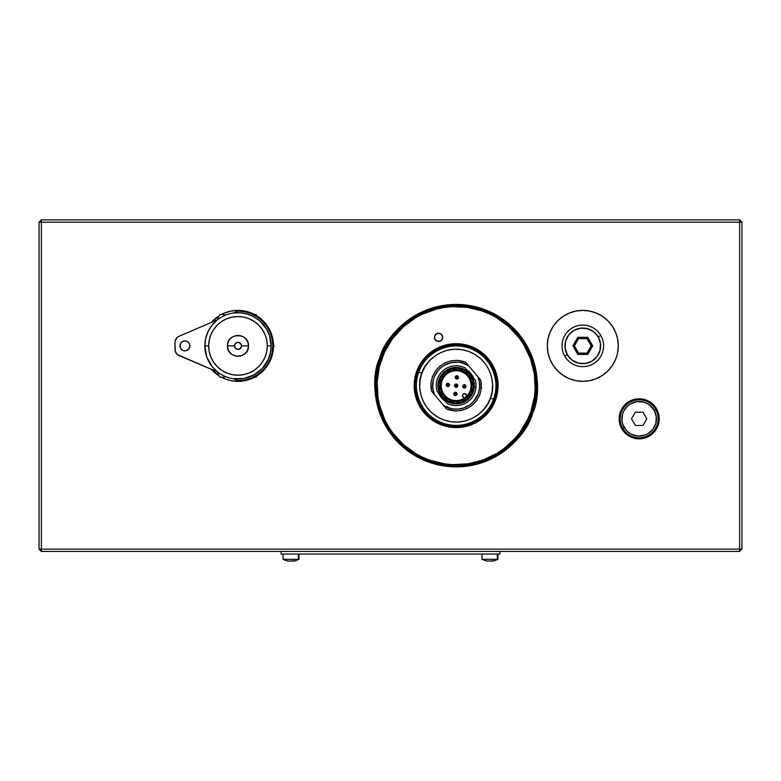 <?xml version="1.0" encoding="UTF-8"?>
<svg xmlns="http://www.w3.org/2000/svg" width="781" height="781" viewBox="0 0 781 781"><rect width="100%" height="100%" fill="white"/><g stroke="black" fill="none" stroke-linecap="round" stroke-linejoin="round"><path stroke-width="1.17" d="M465.847 347.067L461.034 346.168M639.17 399.745A19.066 19.066 0 0 0 620.104 418.811A19.066 19.066 0 0 0 639.17 437.868L639.17 438.834A20.023 20.023 0 0 1 619.148 418.811A20.023 20.023 0 0 1 639.17 398.788L639.17 399.745A19.066 19.066 0 0 1 658.237 418.811A19.066 19.066 0 0 1 639.17 437.868A19.066 19.066 0 0 1 620.104 418.811A19.066 19.066 0 0 1 639.17 399.745L639.17 398.788L631.507 400.311L625.015 404.646L620.67 411.148L619.148 418.811L619.528 422.716L622.516 429.931L628.041 435.456L631.507 437.301L639.17 438.834L643.075 438.444L650.29 435.456L653.326 432.967L655.815 429.931L658.803 422.716L659.193 418.811L657.661 411.148L655.815 407.682L650.29 402.156L643.075 399.169L639.17 398.788A20.023 20.023 0 0 1 659.193 418.811A20.023 20.023 0 0 1 639.17 438.834L639.17 437.868A19.066 19.066 0 0 0 658.237 418.811A19.066 19.066 0 0 0 639.17 399.745M596.352 313.083A35.477 35.477 0 0 0 582.802 310.389L575.88 311.072L569.222 313.093L563.091 316.364L557.722 320.776L553.309 326.155L550.029 332.286L548.008 338.944L547.325 345.866L548.008 352.787L550.029 359.445L553.309 365.576L557.722 370.955A35.477 35.477 0 0 0 582.802 381.343A35.477 35.477 0 0 1 547.325 345.866A35.477 35.477 0 0 1 582.802 310.389A35.477 35.477 0 0 0 557.702 370.936M254.626 314.538L244.902 311.072L237.98 310.389A35.477 35.477 0 0 1 254.626 314.538A35.477 35.477 0 0 0 237.98 310.389L231.059 311.072L224.411 313.093A35.477 35.477 0 0 0 221.345 314.538A35.477 35.477 0 0 1 237.98 310.389A35.477 35.477 0 0 0 224.43 313.083M219.168 315.788A35.477 35.477 0 0 0 211.319 322.465A35.477 35.477 0 0 1 219.168 315.788L211.319 322.465M211.397 369.354A35.477 35.477 0 0 0 219.168 375.944A35.477 35.477 0 0 1 211.397 369.354L219.168 375.944M221.345 377.194A35.477 35.477 0 0 0 224.381 378.629L231.059 380.659L237.98 381.343A35.477 35.477 0 0 1 221.345 377.194L224.411 378.639M224.44 378.648A35.477 35.477 0 0 0 254.626 377.194A35.477 35.477 0 0 1 237.98 381.343L244.902 380.659L254.626 377.194M263.06 320.776A35.477 35.477 0 0 0 256.803 315.788A35.477 35.477 0 0 1 273.438 344.606L272.774 338.944L270.763 332.286L267.483 326.155L263.07 320.776L258.081 316.637M263.08 370.936A35.477 35.477 0 0 0 273.438 347.125A35.477 35.477 0 0 1 256.803 375.944L257.691 375.358L256.803 375.944A35.477 35.477 0 0 0 263.06 370.965L262.231 371.756M273.438 344.606A35.477 35.477 0 0 0 263.08 320.786M617.595 338.944L618.279 345.866L617.595 338.944L616.004 333.37M596.381 313.093L602.512 316.364L607.891 320.776L612.304 326.155L615.574 332.286A35.477 35.477 0 0 0 596.401 313.103L589.723 311.072L582.802 310.389A35.477 35.477 0 0 1 618.279 345.866A35.477 35.477 0 0 1 582.802 381.343L589.723 380.659L596.381 378.639A35.477 35.477 0 0 0 615.574 359.445L617.332 354.018M557.722 370.955L563.091 375.358L569.222 378.639L575.88 380.659L582.802 381.343A35.477 35.477 0 0 0 596.352 378.648M596.381 378.639L602.512 375.358L607.891 370.955L612.304 365.576L615.574 359.445A35.477 35.477 0 0 0 618.279 345.895L617.595 352.787M741.95 549.111L741.95 222.194L741.95 549.111L739.627 549.111L739.627 551.435L741.95 549.111L739.627 549.111L739.627 222.194L741.95 222.194L739.627 219.871L739.627 222.194L41.373 222.194L41.373 219.871L739.627 219.871L739.627 222.194L741.95 222.194L739.627 219.871L41.373 219.871L39.05 222.194L39.05 549.111L41.373 551.435L739.627 551.435L741.95 549.111M41.373 219.871L39.05 222.194L41.373 222.194L41.373 219.871M39.05 549.111L39.05 222.194L41.373 222.194L41.373 549.111L39.05 549.111L41.373 551.435L41.373 549.111L39.05 549.111M41.373 549.111L739.627 549.111L739.627 551.435L41.373 551.435L41.373 222.194L739.627 222.194L739.627 549.111L41.373 549.111M224.411 313.093L221.345 314.538M257.691 375.358L263.07 370.955L267.483 365.576L270.763 359.445L272.774 352.787L273.438 347.125M257.691 316.364L256.803 315.788M564.809 356.253L567.367 354.779A17.817 17.817 0 0 1 573.889 330.431A17.817 17.817 0 0 1 598.236 336.953L600.794 335.479A20.775 20.775 0 0 0 572.414 327.874A20.775 20.775 0 0 0 564.809 356.253A20.775 20.775 0 0 1 572.414 327.874A20.775 20.775 0 0 1 600.794 335.479A20.775 20.775 0 0 1 593.189 363.858A20.775 20.775 0 0 1 564.809 356.253A20.775 20.775 0 0 0 593.189 363.858A20.775 20.775 0 0 0 600.794 335.479L598.236 336.953A17.817 17.817 0 0 1 591.715 361.3A17.817 17.817 0 0 1 567.367 354.779L564.809 356.253M586.99 353.119L591.178 345.866L586.99 338.612L578.614 338.612L574.425 345.866L578.614 353.119L586.99 353.119L587.371 353.783L586.99 353.119L591.178 345.866L591.939 345.866L587.371 353.783L578.233 353.783L578.614 353.119L586.99 353.119M567.367 354.779L565.132 348.189L565.59 341.248L568.666 335.02L573.889 330.431L580.478 328.196L587.419 328.655L593.648 331.73L598.236 336.953L600.472 343.542L600.013 350.474L596.938 356.712L591.715 361.3L585.125 363.536L578.194 363.077L571.956 360.002L567.367 354.779M592.711 345.866L587.751 337.285L577.852 337.285L572.893 345.866L577.852 354.447L587.751 354.447L592.711 345.866L591.939 345.866L592.711 345.866L587.751 337.285L587.371 337.948L591.939 345.866L587.488 353.978L578.233 353.783L573.664 345.866L578.233 337.948L577.852 337.285L572.893 345.866L573.664 345.866L572.893 345.866L577.852 354.447L587.751 354.447L592.711 345.866M587.488 337.753L577.852 337.285L578.233 337.948L587.371 337.948L591.939 345.866M578.233 353.783L573.664 345.866L578.233 337.948L587.371 337.948M622.73 428.3L624.195 427.451A17.289 17.289 0 0 1 630.521 403.836A17.289 17.289 0 0 1 654.136 410.162L655.61 409.312A18.988 18.988 0 0 0 629.671 402.371A18.988 18.988 0 0 0 622.73 428.3A18.988 18.988 0 0 0 648.66 435.251A18.988 18.988 0 0 0 655.61 409.312L654.136 410.162L656.304 416.556L655.864 423.282L652.887 429.335L647.81 433.777L644.725 435.173L638.038 436.062L631.526 434.314L628.646 432.518L626.167 430.204L622.799 424.366L622.027 421.066L622.467 414.33L623.668 411.157L627.768 405.808L630.521 403.836L636.915 401.668L643.642 402.108L646.814 403.308L649.694 405.095L654.136 410.162A17.289 17.289 0 0 1 647.81 433.777A17.289 17.289 0 0 1 624.195 427.451L622.73 428.3M635.343 412.173L642.997 412.173L646.824 418.811L642.997 425.44L635.343 425.44L631.507 418.811L635.343 412.173L631.507 418.811L635.343 425.44L642.997 425.44L646.824 418.811L642.997 412.173L635.343 412.173M290.727 561.051L294.71 560.924A15.415 14.243 -90 0 0 298.381 559.352L283.142 559.352M283.073 554.051L283.073 559.352L287.925 561.109L283.073 559.352L298.381 559.352L298.381 554.051L298.381 559.352L298.986 559.352L298.986 554.051M293.187 561.051L291.342 561.051M289.868 561.051L289.214 561.09M288.072 561.129L289.214 561.129M298.381 559.352A15.415 14.243 90 0 1 294.71 560.924L291.547 560.924M489.658 561.051L493.641 560.924A15.415 14.243 -90 0 0 497.321 559.352L482.072 559.352M482.014 554.051L482.014 559.352L486.866 561.109L482.014 559.352L497.321 559.352L497.321 554.051L497.321 559.352L497.927 559.352L497.927 554.051M492.118 561.051L490.273 561.051M488.799 561.051L487.012 561.129M497.321 559.352A15.415 14.243 90 0 1 493.641 560.924L490.488 560.924M217.635 318.453L219.891 314.538L217.635 318.453M224.42 314.538L219.891 314.538L224.42 314.538M256.07 314.538L253.161 314.538L256.07 314.538L257.535 317.057L256.07 314.538M274.16 345.866L272.706 343.337L274.16 345.866L272.794 345.866L274.16 345.866L272.706 348.385L274.16 345.866M256.07 377.194L257.535 374.675L256.07 377.194L253.161 377.194L256.07 377.194M224.42 377.194L219.891 377.194L224.42 377.194M217.635 373.279L219.891 377.194L217.635 373.279M234.456 345.866A3.524 3.524 0 0 1 237.98 342.342A3.524 3.524 0 0 1 241.514 345.866L248.368 345.866A10.387 10.387 0 0 0 237.98 335.479A10.387 10.387 0 0 0 227.593 345.866L234.456 345.866L227.593 345.866A10.387 10.387 0 0 1 237.98 335.479A10.387 10.387 0 0 1 248.368 345.866L248.368 345.866A10.387 10.387 0 0 1 237.98 356.253A10.387 10.387 0 0 1 227.593 345.866L227.593 345.866A10.387 10.387 0 0 0 237.98 356.253A10.387 10.387 0 0 0 248.368 345.866L241.514 345.866A3.524 3.524 0 0 1 237.98 349.39A3.524 3.524 0 0 1 234.456 345.866L235.491 348.355L237.98 349.39L240.48 348.355L241.514 345.866L240.48 343.367L237.98 342.342L235.491 343.367L234.456 345.866M179.025 355.56L217.548 371.971L177.375 354.554L175.266 351.372L174.993 342.39L174.993 349.458A6.629 6.629 0 0 0 179.025 355.56A6.629 6.629 0 0 1 174.993 349.458L174.993 342.39A6.629 6.629 0 0 1 179.015 336.289L217.43 319.849L212.139 325.101L208.146 331.408L205.667 338.446L204.827 345.866A33.153 33.153 0 0 1 237.98 312.712A33.153 33.153 0 0 1 271.144 345.866A33.153 33.153 0 0 0 237.98 312.712A33.153 33.153 0 0 0 204.827 345.866L208.654 345.866A29.327 29.327 0 0 1 237.98 316.539A29.327 29.327 0 0 1 267.307 345.866L271.144 345.866L269.445 335.41L266.516 328.967L259.731 320.835L253.923 316.793L247.382 314.069L240.421 312.8L233.353 313.035L237.98 311.053L233.353 313.035M183.027 350.464A4.969 4.969 0 0 0 183.965 350.747L185.907 350.747A4.969 4.969 0 0 0 189.91 345.866A4.969 4.969 0 0 1 184.931 350.835A4.969 4.969 0 0 1 179.962 345.866A4.969 4.969 0 0 1 184.931 340.897A4.969 4.969 0 0 1 189.91 345.866L189.529 343.962A4.969 4.969 0 0 0 185.907 340.985L184.931 340.897A4.969 4.969 0 0 0 180.343 343.962L180.343 347.77L182.168 350.005L183.965 350.747M257.33 316.92A34.813 34.813 0 0 0 237.98 311.053L244.775 311.717L251.306 313.698L257.33 316.92L262.601 321.245L266.926 326.526L270.148 332.54L272.13 339.071L272.794 345.866L272.13 352.661L270.148 359.192L266.926 365.205L262.601 370.487A34.813 34.813 0 0 0 272.794 345.866A34.813 34.813 0 0 1 237.98 380.679A34.813 34.813 0 0 0 257.33 374.812L251.306 378.033L244.775 380.005L237.98 380.679L233.314 378.687L243.916 378.482L253.903 374.948L262.27 368.437L268.147 359.631L270.382 352.905L271.144 345.866L267.307 345.866L266.751 340.145L265.081 334.639L262.367 329.572L258.726 325.13L254.274 321.479L249.207 318.775L243.701 317.106L237.98 316.539L232.26 317.106L226.763 318.775L221.687 321.479L217.245 325.13L213.603 329.572L210.89 334.639L209.22 340.145L208.654 345.866L209.22 351.587L210.89 357.093L213.603 362.159L217.245 366.601L221.687 370.253L226.763 372.957L232.26 374.626L237.98 375.192L243.701 374.626L249.207 372.957L254.274 370.253L258.726 366.601L262.367 362.159L265.081 357.093L266.751 351.587L267.307 345.866A29.327 29.327 0 0 1 237.98 375.192A29.327 29.327 0 0 1 208.654 345.866L204.827 345.866L206.731 356.927L212.198 366.709L217.548 371.971M177.365 337.294A6.629 6.629 0 0 0 175.266 340.477L177.365 337.294L179.015 336.289A6.629 6.629 0 0 0 179.005 336.289L217.43 319.849M262.601 370.487L257.33 374.812M237.98 311.053A34.813 34.813 0 0 1 272.794 345.866A34.813 34.813 0 0 0 262.592 321.245M233.314 378.687L237.98 380.679M185.898 340.985A4.969 4.969 0 0 0 184.941 340.897L182.168 341.727L180.343 343.962M174.993 342.39L175.266 340.477M189.529 343.962L188.455 342.351L185.907 340.985M185.907 350.747L188.455 349.38L189.91 345.866M204.827 345.866A33.153 33.153 0 0 0 237.98 379.019A33.153 33.153 0 0 0 271.144 345.866A33.153 33.153 0 0 1 237.98 379.019A33.153 33.153 0 0 1 204.827 345.866M493.533 399.257L494.783 399.716C492.225 411.577 470.875 434.168 442.085 424.288C413.686 413.354 411.851 382.329 417.513 371.59L418.762 372.049A39.782 39.782 0 0 1 469.752 348.267A39.782 39.782 0 0 1 493.533 399.257C499.02 388.87 497.243 358.85 469.752 348.267C441.9 338.7 421.242 360.558 418.762 372.049L421.877 373.181C424.151 362.648 443.081 342.615 468.62 351.382C493.817 361.076 495.447 388.606 490.419 398.125L493.533 399.257L490.419 398.125L492.196 391.203L492.586 384.057L491.571 376.979L489.199 370.243L485.557 364.083L480.784 358.762L475.073 354.476L468.62 351.382L461.698 349.605L454.562 349.214L447.484 350.23L440.738 352.602L434.578 356.243L429.257 361.017L424.971 366.728L421.877 373.181L420.1 380.103L419.709 387.239L420.725 394.317L423.097 401.063L426.738 407.213L431.512 412.544L437.223 416.829L443.676 419.924L450.598 421.701L457.734 422.091L464.812 421.076L471.558 418.704L477.718 415.062L483.039 410.289L487.324 404.568L490.419 398.125C488.145 408.648 469.215 428.691 443.676 419.924C418.479 410.22 416.849 382.7 421.877 373.181L418.762 372.049C413.276 382.436 415.053 412.456 442.544 423.038C470.396 432.606 491.054 410.747 493.533 399.257A39.782 39.782 0 0 1 442.544 423.038A39.782 39.782 0 0 1 418.762 372.049L417.513 371.59C420.071 359.729 441.421 337.138 470.211 347.018C498.61 357.952 500.445 388.977 494.783 399.716L493.533 399.257M417.2 371.473A41.442 41.442 0 0 1 470.328 346.705A41.442 41.442 0 0 1 495.095 399.823A41.442 41.442 0 0 0 470.328 346.705A41.442 41.442 0 0 0 417.2 371.473A41.442 41.442 0 0 0 441.978 424.6A41.442 41.442 0 0 0 495.095 399.823A41.442 41.442 0 0 1 441.978 424.6A41.442 41.442 0 0 1 417.2 371.473L415.189 379.351L414.74 387.464L415.892 395.498L418.587 403.172L422.726 410.162L428.144 416.205L434.646 421.086L441.978 424.6L449.846 426.611L457.959 427.061L466.003 425.909L473.667 423.214L480.657 419.075L486.7 413.647L491.581 407.155L495.095 399.823L497.106 391.955L497.556 383.842L496.404 375.798L493.709 368.134L489.57 361.144L484.152 355.091L477.65 350.22L470.328 346.705L462.45 344.694L454.337 344.245L446.293 345.397L438.629 348.092L431.639 352.231L425.596 357.649L420.715 364.151L417.2 371.473M381.353 358.499A79.574 79.574 0 0 0 379.078 365.84M379.049 365.957A79.574 79.574 0 0 0 378.844 404.529M378.863 404.607A79.574 79.574 0 0 0 391.955 432.674M392.003 432.742A79.574 79.574 0 0 0 421.681 457.373M421.789 457.422A79.574 79.574 0 0 0 428.867 460.399M429.003 460.448A79.574 79.574 0 0 0 436.335 462.723M436.452 462.752A79.574 79.574 0 0 0 475.024 462.957L459.618 465.154L444.047 464.305L428.935 460.429L421.73 457.402L408.395 449.309L402.391 444.321L396.894 438.766L387.669 426.192L381.079 412.046L377.369 396.894L376.647 389.123L377.496 373.543L381.372 358.44L384.398 351.235L392.492 337.9L403.035 326.399L415.609 317.174L429.745 310.584L444.906 306.874L452.677 306.152L468.249 307.001L483.361 310.877L490.566 313.903L503.901 321.997L515.401 332.54L520.322 338.603L524.627 345.114L531.217 359.25L534.926 374.402L535.649 382.182L534.8 397.754L530.924 412.866A79.574 79.574 0 0 1 428.935 460.429A79.574 79.574 0 0 1 381.372 358.44A79.574 79.574 0 0 1 483.361 310.877A79.574 79.574 0 0 1 530.924 412.866L527.897 420.071L519.804 433.406L509.261 444.906L503.198 449.827L489.775 457.773L475.063 462.948M475.102 462.938A79.574 79.574 0 0 0 503.169 449.846M503.237 449.797A79.574 79.574 0 0 0 527.868 420.119M527.917 420.012A79.574 79.574 0 0 0 530.895 412.934M532.476 413.432C543.674 392.228 540.052 330.929 483.927 309.315C427.051 289.8 384.877 334.424 379.82 357.874L380.435 358.098C385.453 334.844 427.295 290.581 483.703 309.94C539.368 331.369 542.961 392.169 531.861 413.208L532.476 413.432A81.234 81.234 0 0 1 428.369 461.981A81.234 81.234 0 0 1 379.82 357.874A81.234 81.234 0 0 1 483.927 309.315A81.234 81.234 0 0 1 532.476 413.432L531.861 413.208C526.843 436.462 485.001 480.725 428.593 461.366C372.928 439.937 369.335 379.136 380.435 358.098L379.82 357.874C368.622 379.078 372.244 440.377 428.369 461.981C485.245 481.506 527.419 436.882 532.476 413.432M436.999 307.392L422.101 312.634L408.512 320.679L396.748 331.222L387.269 343.855L380.435 358.098L376.52 373.396L375.661 389.163L377.887 404.802L383.129 419.7L391.174 433.289L401.717 445.053L414.35 454.532L428.593 461.366L443.891 465.281L459.667 466.14L475.297 463.914L490.195 458.672L503.794 450.627L515.548 440.084L525.027 427.451L531.861 413.208L535.776 397.91L536.645 382.134L534.409 366.504L529.167 351.606L521.122 338.007L510.579 326.253L497.946 316.774L483.703 309.94L468.405 306.025L452.638 305.156L437.048 307.382M530.943 412.798A79.574 79.574 0 0 0 533.218 405.466M533.247 405.349A79.574 79.574 0 0 0 533.452 366.777M533.433 366.699A79.574 79.574 0 0 0 520.341 338.632M520.292 338.563A79.574 79.574 0 0 0 490.614 313.933M490.507 313.884A79.574 79.574 0 0 0 483.429 310.906M483.293 310.858A79.574 79.574 0 0 0 475.961 308.583M475.844 308.554A79.574 79.574 0 0 0 437.272 308.349M437.194 308.368A79.574 79.574 0 0 0 409.127 321.46M409.059 321.508A79.574 79.574 0 0 0 384.428 351.186M384.379 351.294A79.574 79.574 0 0 0 381.401 358.372M421.437 362.999L424.522 358.86M455.948 344.206L462.45 344.694M478.802 350.942L482.941 354.027M497.595 385.453L497.106 391.955M490.858 408.307L487.774 412.446M456.348 427.1L449.846 426.611M433.494 420.363L429.355 417.269M414.701 385.853L415.189 379.351M480.813 380.64L481.321 388.782L479.768 394.903L476.752 400.448L472.456 405.085L467.145 408.512L461.161 410.513L454.864 410.982L446.937 409.068M431.483 390.656L430.975 382.524L432.528 376.403L435.554 370.848L439.84 366.221L445.15 362.794L451.135 360.793L457.432 360.324L465.359 362.238M494.783 399.716L491.298 406.979L486.456 413.432L480.461 418.811L473.52 422.911L465.915 425.586L457.939 426.729L449.895 426.289L442.085 424.288L434.822 420.803L428.369 415.961L422.99 409.966L418.889 403.025L416.214 395.42L415.072 387.444L415.512 379.4L417.513 371.59L420.998 364.327L425.84 357.874L431.834 352.495L438.776 348.394L446.381 345.719L454.357 344.577L462.401 345.017L470.211 347.018L477.474 350.503L483.927 355.345L489.306 361.339L493.407 368.281L496.081 375.876L497.224 383.861L496.784 391.906L494.783 399.716M445.756 401.629A19.066 19.066 0 0 1 438.61 393.116M471.431 375.495L470.113 373.933A18.236 18.236 0 0 1 474.311 387.239L475.971 387.386A19.896 19.896 0 0 0 475.229 380.025L471.431 375.495M475.229 380.025A19.896 19.896 0 0 1 447.288 403.465A19.896 19.896 0 0 0 475.971 387.386L474.311 387.239A18.236 18.236 0 0 1 442.183 397.373L447.288 403.465L442.183 397.373L448.528 402.225L453.673 403.718L461.63 403.045L468.541 399.032L473.071 392.443L474.311 387.239L473.54 380.171L470.113 373.933L464.568 369.481L457.734 367.49L450.666 368.261L444.428 371.688L439.976 377.233L437.985 384.067L438.756 391.135L442.183 397.373A18.236 18.236 0 0 1 444.428 371.688A18.236 18.236 0 0 1 470.113 373.933L465.007 367.841A19.896 19.896 0 0 0 437.067 391.281L442.183 397.373L437.067 391.281A19.896 19.896 0 0 1 465.007 367.841L475.229 380.025M438.805 384.135A17.407 17.407 0 0 0 454.63 402.996A17.407 17.407 0 0 0 473.491 387.171A17.407 17.407 0 0 1 454.63 402.996A17.407 17.407 0 0 1 438.805 384.135L439.547 390.89L442.817 396.846L448.109 401.092L454.63 402.996L461.386 402.254L467.341 398.984L471.587 393.692L473.491 387.171L472.749 380.415L469.479 374.46L464.187 370.214L457.666 368.31L450.91 369.052L444.955 372.322L440.709 377.613L438.805 384.135A17.407 17.407 0 0 1 457.666 368.31A17.407 17.407 0 0 1 473.491 387.171A17.407 17.407 0 0 0 457.666 368.31A17.407 17.407 0 0 0 438.805 384.135M471.011 386.956A14.917 14.917 0 0 0 457.451 370.79A14.917 14.917 0 0 0 441.285 384.35L440.299 384.262A15.913 15.913 0 0 1 457.539 369.794A15.913 15.913 0 0 1 472.007 387.044L471.011 386.956A14.917 14.917 0 0 1 467.175 395.703L464.129 398.261A14.917 14.917 0 0 1 441.285 384.35A14.917 14.917 0 0 1 457.451 370.79A14.917 14.917 0 0 1 471.011 386.956L472.007 387.044A15.913 15.913 0 0 1 454.757 401.502A15.913 15.913 0 0 1 440.299 384.262L441.285 384.35A14.917 14.917 0 0 0 464.129 398.261L462.479 395.381A1.992 1.992 0 0 1 465.984 394.278L467.175 395.703A14.917 14.917 0 0 1 464.129 398.261L462.938 396.836A1.992 1.992 0 0 1 462.479 395.381L463.338 393.917L464.441 393.565L467.175 395.703A14.917 14.917 0 0 0 471.011 386.956M440.299 384.262L442.036 378.307L445.922 373.464L451.359 370.477L457.539 369.794L463.494 371.531L468.336 375.427L471.324 380.864L472.007 387.044L470.269 392.999L466.374 397.841L460.936 400.829L454.757 401.502L448.802 399.765L443.959 395.879L440.972 390.441L440.299 384.262M473.696 378.189L470.748 373.396L466.54 369.667A19.066 19.066 0 0 1 473.696 378.189M474.272 383.666A18.236 18.236 0 0 0 473.54 380.171M467.565 371.434A18.236 18.236 0 0 0 437.985 384.067M480.735 380.132L477.982 376.862A23.537 23.537 0 0 1 479.602 387.708L481.252 387.845A25.197 25.197 0 0 0 480.735 380.132L465.847 362.394A25.197 25.197 0 0 0 431.044 383.451A25.197 25.197 0 0 1 465.847 362.394L477.982 376.862L479.436 382.182L479.602 387.708L478.323 393.556L473.764 401.268L469.254 405.202L463.894 407.877L458.037 409.117L452.053 408.834L443.696 405.632L434.314 394.444A23.537 23.537 0 0 1 468.6 365.674L461.825 362.804L458.183 362.199L450.842 362.716L444.018 365.479L441.021 367.617L438.385 370.204L434.48 376.442L433.309 379.947L432.664 387.278L434.314 394.444L446.449 408.912A25.197 25.197 0 0 0 481.252 387.845L479.602 387.708A23.537 23.537 0 0 1 443.696 405.632L446.449 408.912A25.197 25.197 0 0 0 480.735 380.132M431.561 391.164A25.197 25.197 0 0 1 431.044 383.451A25.197 25.197 0 0 0 431.561 391.164L434.314 394.444L431.561 391.164M458.525 377.535A1.66 1.66 0 0 1 456.729 379.049A1.66 1.66 0 0 1 455.216 377.252A1.66 1.66 0 0 0 456.729 379.049A1.66 1.66 0 0 0 458.525 377.535L457.529 377.457A0.664 0.664 0 0 1 456.817 378.053A0.664 0.664 0 0 1 456.211 377.34L455.216 377.252L456.211 377.34A0.664 0.664 0 0 1 456.924 376.735A0.664 0.664 0 0 1 457.529 377.457L458.525 377.535A1.66 1.66 0 0 0 457.012 375.739A1.66 1.66 0 0 0 455.216 377.252A1.66 1.66 0 0 1 457.012 375.739A1.66 1.66 0 0 1 458.525 377.535M462.752 386.234A1.66 1.66 0 0 0 464.265 388.03A1.66 1.66 0 0 0 466.062 386.517L465.066 386.429A0.664 0.664 0 0 1 464.344 387.034A0.664 0.664 0 0 1 463.748 386.322L462.752 386.234A1.66 1.66 0 0 1 464.549 384.721A1.66 1.66 0 0 1 466.062 386.517A1.66 1.66 0 0 1 464.265 388.03A1.66 1.66 0 0 1 462.752 386.234L463.748 386.322A0.664 0.664 0 0 1 464.461 385.716A0.664 0.664 0 0 1 465.066 386.429L466.062 386.517A1.66 1.66 0 0 0 464.549 384.721A1.66 1.66 0 0 0 462.752 386.234M463.748 386.322L464.344 387.034L465.066 386.429L464.461 385.716L463.748 386.322M457.08 394.054A1.66 1.66 0 0 1 455.284 395.557A1.66 1.66 0 0 1 453.771 393.761A1.66 1.66 0 0 0 455.284 395.557A1.66 1.66 0 0 0 457.08 394.054L456.084 393.966A0.664 0.664 0 0 1 455.372 394.571A0.664 0.664 0 0 1 454.767 393.849L453.771 393.761L454.767 393.849A0.664 0.664 0 0 1 455.479 393.253A0.664 0.664 0 0 1 456.084 393.966L457.08 394.054A1.66 1.66 0 0 0 455.567 392.257A1.66 1.66 0 0 0 453.771 393.761A1.66 1.66 0 0 1 455.567 392.257A1.66 1.66 0 0 1 457.08 394.054M454.493 385.511A1.66 1.66 0 0 0 456.006 387.308A1.66 1.66 0 0 0 457.803 385.794L456.807 385.707A0.664 0.664 0 0 1 456.094 386.312A0.664 0.664 0 0 1 455.489 385.599L454.493 385.511A1.66 1.66 0 0 1 456.289 383.998A1.66 1.66 0 0 1 457.803 385.794A1.66 1.66 0 0 1 456.006 387.308A1.66 1.66 0 0 1 454.493 385.511L455.489 385.599A0.664 0.664 0 0 1 456.202 384.994A0.664 0.664 0 0 1 456.807 385.707L457.803 385.794A1.66 1.66 0 0 0 456.289 383.998A1.66 1.66 0 0 0 454.493 385.511M455.489 385.599L456.094 386.312L456.807 385.707L456.202 384.994L455.489 385.599M449.544 385.072A1.66 1.66 0 0 1 447.747 386.585A1.66 1.66 0 0 1 446.244 384.789A1.66 1.66 0 0 0 447.747 386.585A1.66 1.66 0 0 0 449.544 385.072L448.548 384.984A0.664 0.664 0 0 1 447.835 385.589A0.664 0.664 0 0 1 447.23 384.877L446.244 384.789L447.23 384.877A0.664 0.664 0 0 1 447.952 384.272A0.664 0.664 0 0 1 448.548 384.984L449.544 385.072A1.66 1.66 0 0 0 448.04 383.276A1.66 1.66 0 0 0 446.244 384.789A1.66 1.66 0 0 1 448.04 383.276A1.66 1.66 0 0 1 449.544 385.072M499.918 551.435L499.918 554.051L281.082 554.051L281.082 551.435L281.082 554.051L499.918 554.051L499.918 551.435M435.769 334.307A4.149 4.149 0 0 0 436.813 341.112A4.149 4.149 0 0 0 442.466 335.947A4.149 4.149 0 0 1 439.986 341.258A4.149 4.149 0 0 1 434.675 338.778L434.812 335.605L437.155 333.467L440.318 333.604L442.466 335.947L442.329 339.11L439.986 341.258L436.823 341.112L434.675 338.778A4.149 4.149 0 0 1 437.155 333.467A4.149 4.149 0 0 1 442.466 335.947A4.149 4.149 0 0 0 438.756 333.223M377.867 374.46A79.076 79.076 0 0 0 381.841 412.7A79.076 79.076 0 0 1 429.101 311.346A79.076 79.076 0 0 1 530.455 358.606A79.076 79.076 0 0 0 508.919 326.761L496.433 317.603L489.57 313.982L482.385 311.053L467.321 307.372A79.076 79.076 0 0 0 397.256 332.882M502.954 321.909A79.076 79.076 0 0 0 474.887 308.827M392.413 338.847A79.076 79.076 0 0 0 379.322 366.914M497.595 379.244A41.94 41.94 0 0 0 495.564 371.326A41.94 41.94 0 0 1 470.494 425.069A41.94 41.94 0 0 1 416.732 399.999A41.94 41.94 0 0 1 441.802 346.237A41.94 41.94 0 0 1 495.564 371.307L497.604 379.273L498.053 387.483L496.892 395.625L494.158 403.377L489.97 410.455L484.484 416.576L477.904 421.506A41.94 41.94 0 0 0 494.148 403.396M416.742 400.018A41.94 41.94 0 0 0 420.276 407.389L416.732 399.999L414.691 392.033L414.242 383.822L415.404 375.681L418.138 367.929A41.94 41.94 0 0 0 414.691 392.003M420.305 407.428A41.94 41.94 0 0 0 438.405 423.653M438.444 423.673A41.94 41.94 0 0 0 462.498 427.109M477.904 421.506L470.494 425.069L462.528 427.109A41.94 41.94 0 0 0 470.474 425.069M470.513 425.059A41.94 41.94 0 0 0 477.884 421.525M494.168 403.357A41.94 41.94 0 0 0 497.604 379.302M495.554 371.287A41.94 41.94 0 0 0 492.02 363.917M491.991 363.868A41.94 41.94 0 0 0 449.797 344.196M449.739 344.206A41.94 41.94 0 0 0 434.412 349.781M418.138 367.929L422.326 360.851L427.812 354.73L434.392 349.8A41.94 41.94 0 0 0 418.147 367.91M414.701 392.062A41.94 41.94 0 0 0 416.732 399.979M519.921 432.41L527.819 419.075L530.748 411.89L534.429 396.826A79.076 79.076 0 0 0 530.455 358.606A79.076 79.076 0 0 1 483.195 459.96A79.076 79.076 0 0 1 381.841 412.7A79.076 79.076 0 0 0 403.377 444.545L415.863 453.702L422.726 457.324L429.911 460.253L444.975 463.934A79.076 79.076 0 0 0 515.04 438.424L519.921 432.41A79.076 79.076 0 0 0 532.974 404.392M409.342 449.387A79.076 79.076 0 0 0 437.409 462.479M467.321 307.372L451.838 306.689L444.116 307.499L436.52 309.051L421.945 314.352L415.121 318.052L402.723 327.346L392.374 338.895L384.477 352.231L379.341 366.855L377.145 382.202L377.994 397.685L379.546 405.28L384.848 419.856L388.547 426.67L392.892 433.104L403.367 444.535M444.975 463.934L452.697 464.656L468.18 463.807L483.195 459.96L497.175 453.253L503.599 448.909L515.03 438.434M534.429 396.826L535.151 389.104L534.302 373.621L530.455 358.606L523.748 344.626L519.404 338.202L508.929 326.77M462.528 427.109L454.317 427.558L446.176 426.397L438.424 423.663L431.346 419.475L425.225 413.989L420.295 407.409M434.392 349.8L441.802 346.237L449.768 344.196L457.978 343.747L466.12 344.909L473.872 347.643L480.95 351.831L487.071 357.317L492.001 363.897L495.564 371.307M438.746 333.223A4.149 4.149 0 0 0 435.778 334.307M298.986 559.352L294.134 561.109L298.986 559.352M497.927 559.352L493.075 561.109L497.927 559.352M227.496 345.866C226.812 332.345 249.159 332.345 248.475 345.866C249.159 359.387 226.812 359.387 227.496 345.866"/></g></svg>
